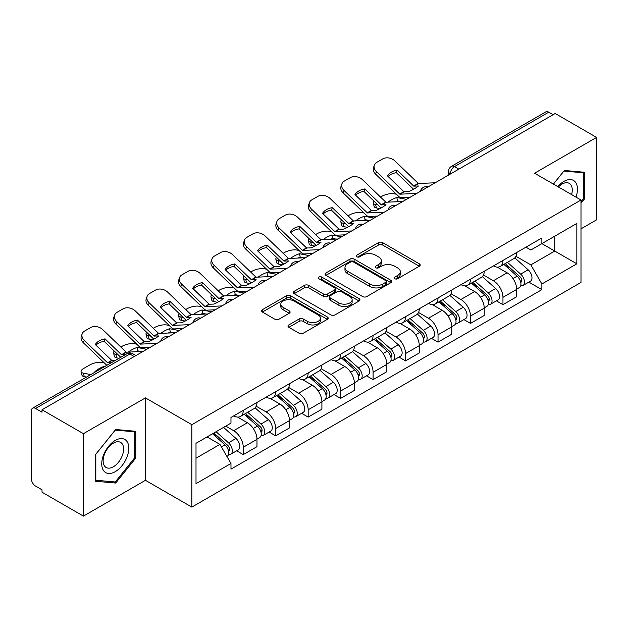<?xml version="1.0" encoding="UTF-8"?>
<svg xmlns="http://www.w3.org/2000/svg" width="628" height="628" viewBox="0 0 628 628"><rect width="100%" height="100%" fill="white"/><g stroke="black" fill="none" stroke-linecap="round" stroke-linejoin="round"><path stroke-width="0.94" d="M394.8 278.738A2.025 1.17 0 0 0 397.657 278.738L419.363 266.209A2.889 1.664 0 0 0 420.21 265.024A2.889 1.664 0 0 0 419.363 263.846L382.593 242.62A2.889 1.664 0 0 0 378.511 242.62L356.806 255.149A2.025 1.17 0 0 0 356.217 255.973A2.025 1.17 0 0 0 356.806 256.805A2.025 1.17 0 0 0 359.671 256.805L362.474 255.18A9.247 5.338 0 0 1 375.552 255.18L378.613 256.946A9.247 5.338 0 0 1 381.322 260.722A9.247 5.338 0 0 1 378.613 264.498L375.803 266.115A2.025 1.17 0 0 0 375.214 266.947A2.025 1.17 0 0 0 375.803 267.771A2.025 1.17 0 0 0 378.668 267.771L381.471 266.146A9.247 5.338 0 0 1 394.549 266.146L397.61 267.921A9.247 5.338 0 0 1 400.319 271.689A9.247 5.338 0 0 1 397.61 275.464L394.8 277.089A2.025 1.17 0 0 0 394.211 277.914A2.025 1.17 0 0 0 394.8 278.738L394.8 277.089M288.841 324.935A2.889 1.664 0 0 0 287.993 326.113A2.889 1.664 0 0 0 288.841 327.298L299.156 333.248A2.889 1.664 0 0 0 303.238 333.248L327.345 319.338A2.889 1.664 0 0 0 328.193 318.153A2.889 1.664 0 0 0 327.345 316.975L290.576 295.749A2.889 1.664 0 0 0 286.494 295.749L262.386 309.667A2.889 1.664 0 0 0 261.538 310.844A2.889 1.664 0 0 0 262.386 312.022L274.844 319.22A2.889 1.664 0 0 0 278.934 319.22L289.249 313.262A2.889 1.664 0 0 0 290.097 312.085A2.889 1.664 0 0 0 289.249 310.899L283.071 307.335A7.724 4.459 0 0 1 280.802 304.18A7.724 4.459 0 0 1 285.575 300.058A7.724 4.459 0 0 1 293.998 301.024L318.2 314.997A7.724 4.459 0 0 1 320.468 318.153A7.724 4.459 0 0 1 315.696 322.274A7.724 4.459 0 0 1 307.273 321.308L303.238 318.985A2.889 1.664 0 0 0 299.156 318.985L288.841 324.935L288.841 327.298M191.846 424.677L145.437 397.885L83.422 433.689L42.013 409.778L555.191 113.503L596.6 137.414L534.585 173.218L580.994 200.01L191.846 424.677L191.846 507.102L580.994 282.427L580.994 200.01M362.678 296.573A2.889 1.664 0 0 0 366.768 296.573L390.867 282.655A2.889 1.664 0 0 0 391.715 281.477A2.889 1.664 0 0 0 390.867 280.3L354.098 259.074A2.889 1.664 0 0 0 350.016 259.074L325.916 272.992A2.889 1.664 0 0 0 325.069 274.169A2.889 1.664 0 0 0 325.916 275.347L362.678 296.573M319.676 279.177A2.025 1.17 0 0 1 321.724 279.46L321.724 277.058L359.106 298.638A2.889 1.664 0 0 1 359.954 299.815A2.889 1.664 0 0 1 359.106 301L335.007 314.911A2.889 1.664 0 0 1 330.917 314.911L294.147 293.684L294.147 291.329A2.889 1.664 0 0 0 293.307 292.507A2.889 1.664 0 0 0 294.147 293.684M294.147 291.329L304.462 285.371A2.889 1.664 0 0 1 308.552 285.371L323.459 293.983A2.889 1.664 0 0 0 327.549 293.983L334.386 290.026A2.889 1.664 0 0 0 335.234 288.849A2.889 1.664 0 0 0 334.386 287.671L318.867 278.706A2.025 1.17 0 0 1 318.27 277.882A2.025 1.17 0 0 1 319.519 276.807A2.025 1.17 0 0 1 321.724 277.058M83.422 433.689L83.422 516.114L42.013 492.203L42.013 489.801L35.56 486.072A5.888 3.399 -120 0 1 31.4 478.866L31.4 410.861A5.888 3.399 -120 0 1 32.617 408.169L126.887 353.745A5.888 3.399 60 0 1 129.831 354.035L35.56 408.459A5.888 3.399 -120 0 0 32.617 408.169M580.994 228.843L596.6 219.831L596.6 137.414M83.422 516.114L145.437 480.31L191.846 507.102M42.013 409.778L42.013 412.188L35.56 408.459M458.84 169.128L454.468 166.608A5.888 3.399 60 0 0 451.524 166.318L545.795 111.886A5.888 3.399 60 0 1 548.739 112.184L454.468 166.608A5.888 3.399 120 0 0 450.307 173.815L450.307 174.058M553.103 114.704L548.739 112.184M502.957 260.439A13.541 7.819 60 0 1 500.155 266.515L513.885 258.587A13.541 7.819 -120 0 0 516.687 252.511M483.466 275.017L493.38 280.747A13.541 7.819 60 0 1 502.957 297.327L516.687 289.398A13.541 7.819 -120 0 0 507.118 272.819L497.29 267.143M516.687 289.398L516.687 296.722L502.957 304.659L496.371 300.851M500.155 266.515A13.541 7.819 60 0 1 493.49 265.903M502.957 297.327L502.957 304.659M470.49 279.185A13.541 7.819 60 0 1 467.687 285.261L481.425 277.333A13.541 7.819 -120 0 0 484.227 271.257M463.904 319.597L470.49 323.396L484.227 315.468L484.227 308.136A13.541 7.819 -120 0 0 474.65 291.557L464.822 285.881M467.687 285.261A13.541 7.819 60 0 1 461.023 284.649M450.998 293.763L460.921 299.485A13.541 7.819 60 0 1 470.49 316.065L470.49 323.396M438.03 297.923A13.541 7.819 60 0 1 435.228 303.999L448.957 296.071A13.541 7.819 -120 0 0 451.76 289.995M431.444 338.335L438.03 342.142L451.76 334.214L451.76 326.882A13.541 7.819 -120 0 0 442.19 310.303L432.362 304.627M435.228 303.999A13.541 7.819 60 0 1 428.563 303.395M418.538 312.501L428.453 318.231A13.541 7.819 60 0 1 438.03 334.81L438.03 342.142M405.562 316.669A13.541 7.819 60 0 1 402.76 322.745L416.497 314.816A13.541 7.819 -120 0 0 419.3 308.74M398.976 357.081L405.562 360.88L419.3 352.952L419.3 345.628A13.541 7.819 -120 0 0 409.723 329.041L399.895 323.365M402.76 322.745A13.541 7.819 60 0 1 396.095 322.133M386.071 331.246L395.993 336.977A13.541 7.819 60 0 1 405.562 353.556L405.562 360.88M373.103 335.415A13.541 7.819 60 0 1 370.3 341.491L384.03 333.562A13.541 7.819 -120 0 0 386.832 327.478M366.517 375.827L373.103 379.626L386.832 371.697L386.832 364.366A13.541 7.819 -120 0 0 377.263 347.786L367.435 342.111M370.3 341.491A13.541 7.819 60 0 1 363.636 340.878M353.611 349.992L363.526 355.715A13.541 7.819 60 0 1 373.103 372.294L373.103 379.626M340.635 354.153A13.541 7.819 60 0 1 337.833 360.229L351.57 352.3A13.541 7.819 -120 0 0 354.373 346.224M334.049 394.565L340.635 398.372L354.373 390.435L354.373 383.111A13.541 7.819 -120 0 0 344.796 366.532L334.967 360.857M337.833 360.229A13.541 7.819 60 0 1 331.168 359.616M321.144 368.73L331.066 374.461A13.541 7.819 60 0 1 340.635 391.04L340.635 398.372M308.175 372.899A13.541 7.819 60 0 1 305.373 378.974L319.103 371.046A13.541 7.819 -120 0 0 321.905 364.97M301.589 413.31L308.175 417.11L321.905 409.181L321.905 401.849A13.541 7.819 -120 0 0 312.336 385.27L302.508 379.595M305.373 378.974A13.541 7.819 60 0 1 298.708 378.362M288.684 387.476L298.598 393.199A13.541 7.819 60 0 1 308.175 409.786L308.175 417.11M275.708 391.637A13.541 7.819 60 0 1 272.905 397.72L286.643 389.784A13.541 7.819 -120 0 0 289.445 383.708M269.122 432.048L275.708 435.856L289.445 427.927L289.445 420.595A13.541 7.819 -120 0 0 279.868 404.016L270.04 398.34M272.905 397.72A13.541 7.819 60 0 1 266.241 397.108M256.216 406.214L266.139 411.944A13.541 7.819 60 0 1 275.708 428.524L275.708 435.856M243.248 410.382A13.541 7.819 60 0 1 240.446 416.458L254.175 408.53A13.541 7.819 -120 0 0 256.978 402.454M236.662 450.794L243.248 454.594L256.978 446.665L256.978 439.341A13.541 7.819 -120 0 0 247.408 422.754L237.58 417.078M240.446 416.458A13.541 7.819 60 0 1 233.781 415.846M225.766 426.122L233.671 430.69A13.541 7.819 60 0 1 243.248 447.269L243.248 454.594M525.95 247.165L530.841 249.991L576.834 223.435L554.775 236.175L554.775 251.067L530.841 264.883L515.926 256.279M196.007 458.197L219.941 444.381L230.971 463.488L196.007 483.67L196.007 443.305L230.971 423.115L230.971 417.471L541.87 237.973L541.87 243.617L576.834 263.807L541.87 283.989L530.841 264.883M576.834 223.435L576.834 263.807M230.971 463.488L230.971 469.132L541.87 289.634L541.87 283.989M580.994 203.307L584.425 199.037L584.425 172.26L564.344 170.471L553.401 184.083M145.437 397.885L145.437 480.31M95.597 481.26L115.678 483.05L135.766 458.071L135.766 431.295L115.678 429.505L95.597 454.484L95.597 481.26M219.941 444.381L207.036 436.931M528.831 282.113L541.87 289.634M583.388 198.44L584.425 199.037M113.558 481.825L115.678 483.05M134.722 457.474L135.766 458.071M395.609 279.02L397.61 277.866A9.247 5.338 0 0 0 400.319 274.091L400.319 271.689M381.322 260.722L381.322 263.124A9.247 5.338 0 0 1 378.613 266.9L376.612 268.054M419.323 266.233L382.593 245.022A2.889 1.664 0 0 0 378.511 245.022L357.615 257.088M390.828 282.679L354.098 261.476A2.889 1.664 0 0 0 350.016 261.476L325.956 275.37M385.765 282.302A2.025 1.17 0 0 0 386.353 281.477A2.025 1.17 0 0 0 385.765 280.653L353.486 262.017A2.025 1.17 0 0 0 350.628 262.017L347.669 263.729A9.247 5.338 0 0 0 344.96 267.504A9.247 5.338 0 0 0 347.669 271.28L369.727 284.013A9.247 5.338 0 0 0 382.797 284.013L385.765 282.302L385.765 284.704A2.025 1.17 0 0 0 386.353 283.88L386.353 281.477M344.96 267.504L344.96 269.907A9.247 5.338 0 0 0 347.669 273.682L347.669 271.28M385.765 284.704L382.797 286.415A9.247 5.338 0 0 1 369.727 286.415L347.669 273.682M294.187 293.708L304.462 287.773L304.462 285.371M335.234 288.849L335.234 291.251A2.889 1.664 0 0 1 334.386 292.428L327.549 296.385A2.889 1.664 0 0 1 323.459 296.385L308.552 287.773A2.889 1.664 0 0 0 304.462 287.773M321.724 279.46L359.067 301.016M338.932 302.916A7.724 4.459 0 0 0 347.355 303.881A7.724 4.459 0 0 0 352.127 299.76A7.724 4.459 0 0 0 349.867 296.604L341.334 291.682A2.889 1.664 0 0 0 337.252 291.682L330.406 295.631A2.889 1.664 0 0 0 329.559 296.809A2.889 1.664 0 0 0 330.406 297.986L338.932 302.916L338.932 305.318A7.724 4.459 0 0 0 347.355 306.283A7.724 4.459 0 0 0 352.127 302.162L352.127 299.76M329.559 296.809L329.559 299.211A2.889 1.664 0 0 0 330.406 300.396L330.406 297.986M338.932 305.318L330.406 300.396M320.468 318.153L320.468 320.555A7.724 4.459 0 0 1 315.696 324.684A7.724 4.459 0 0 1 307.273 323.71L303.238 321.387A2.889 1.664 0 0 0 299.156 321.387L288.88 327.314M280.802 304.18L280.802 306.582A7.724 4.459 0 0 0 283.071 309.737L283.071 307.335M289.21 313.286L283.071 309.737M327.306 319.354L290.576 298.151A2.889 1.664 0 0 0 286.494 298.151L262.425 312.045M400.986 201.596L397.642 200.96L396.778 197.498L406.481 199.359M380.529 197.082L381.942 196.266A8.831 3.218 -13.9 0 1 394.109 193.793L396.456 194.24M374.021 201.164A8.831 3.218 -13.9 0 0 373.26 203.009A8.831 3.218 -13.9 0 0 375.591 204.485L376.447 207.946A8.831 3.218 166.1 0 1 374.123 206.463L373.26 203.009M377.938 204.932L375.591 204.485M396.778 197.498A18.243 6.649 -13.9 0 0 388.01 202.2M379.924 208.606L376.447 207.946M397.642 200.96A18.243 6.649 -13.9 0 0 395.357 201.863M503.892 264.357L517.119 276.163A7.355 4.247 60 0 1 519.435 287.538L516.687 289.123M504.245 264.671L510.47 268.266M505.226 263.587L519.945 276.72A3.533 2.041 60 0 1 521.059 282.184A3.533 2.041 60 0 1 520.738 282.31M507.432 262.316L520.659 274.122A7.355 4.247 60 0 1 522.967 285.497A7.355 4.247 60 0 1 520.745 285.732M514.811 257.888L528.148 269.797A7.355 4.247 60 0 1 530.464 281.171L522.967 285.497M397.226 170.196A18.243 13.329 -160.8 0 0 387.445 175.848L404 191.776L408.663 191.626A18.243 4.263 -20.2 0 0 414.401 188.769A18.243 4.263 -20.2 0 0 418.444 185.982L413.781 186.131L397.226 170.196L396.362 172.669L412.792 188.494A4.412 2.551 -120 0 0 413.664 189.185M416.678 193.471L399.84 194.178L376.447 171.664L375.591 174.129A8.831 6.453 -160.8 0 1 373.495 167.629L374.351 165.164A8.831 6.453 19.2 0 0 376.447 171.664M409.998 197.325L401.323 197.726A4.412 2.551 60 0 1 399.84 197.302A4.412 2.551 60 0 1 398.851 196.548L375.591 174.129M435.204 182.772L418.366 183.486L394.965 160.972A8.831 6.453 19.2 0 0 382.805 158.868L376.769 162.354A8.831 6.453 19.2 0 0 374.351 165.164M388.088 176.468A18.243 13.329 -160.8 0 1 396.362 172.669M368.518 220.342L365.174 219.706L364.319 216.244L374.021 218.097M348.061 215.828L349.482 215.004A8.831 3.218 -13.9 0 1 361.642 212.531L363.997 212.986M341.561 219.902A8.831 3.218 -13.9 0 0 340.8 221.747A8.831 3.218 -13.9 0 0 343.124 223.23L343.979 226.684A8.831 3.218 166.1 0 1 341.656 225.209L340.8 221.747M345.471 223.678L343.124 223.23M364.319 216.244A18.243 6.649 -13.9 0 0 355.542 220.938M347.457 227.352L343.979 226.684M365.174 219.706A18.243 6.649 -13.9 0 0 362.898 220.601M471.432 283.102L484.659 294.901A7.355 4.247 60 0 1 486.967 306.283L484.219 307.869M471.777 283.409L478.01 287.004M472.766 282.325L487.485 295.466A3.533 2.041 60 0 1 488.592 300.922A3.533 2.041 60 0 1 488.27 301.055M474.964 281.054L488.199 292.86A7.355 4.247 60 0 1 490.507 304.235A7.355 4.247 60 0 1 488.286 304.478M482.343 276.626L495.688 288.535A7.355 4.247 60 0 1 497.996 299.909L490.507 304.235M336.059 239.087L332.714 238.444L331.851 234.99L341.554 236.842M315.601 234.566L317.014 233.749A8.831 3.218 -13.9 0 1 329.182 231.277L331.529 231.724M309.094 238.648A8.831 3.218 -13.9 0 0 308.332 240.493A8.831 3.218 -13.9 0 0 310.664 241.968L311.519 245.43A8.831 3.218 166.1 0 1 309.196 243.947L308.332 240.493M313.011 242.424L310.664 241.968M331.851 234.99A18.243 6.649 -13.9 0 0 323.082 239.684M314.997 246.09L311.519 245.43M332.714 238.444A18.243 6.649 -13.9 0 0 330.43 239.346M438.964 301.84L452.191 313.647A7.355 4.247 60 0 1 454.507 325.021L451.76 326.607M439.317 302.154L445.542 305.75M440.299 301.071L455.017 314.204A3.533 2.041 60 0 1 456.132 319.668A3.533 2.041 60 0 1 455.81 319.793M442.505 299.799L455.732 311.606A7.355 4.247 60 0 1 458.04 322.98A7.355 4.247 60 0 1 455.818 323.216M449.884 295.372L463.221 307.28A7.355 4.247 60 0 1 465.536 318.655L458.04 322.98M575.986 197.114A19.13 11.045 120 0 0 575.64 182.434A19.13 11.045 120 0 0 557.797 186.618M571.606 194.586A14.483 8.36 120 0 0 570.899 184.875A14.483 8.36 120 0 0 569.274 183.368A14.483 8.36 120 0 0 558.394 186.956M553.449 184.106L563.928 171.059L583.388 172.802L583.388 198.738L580.994 201.721M582.093 172.056L583.388 172.802M126.982 441.468A19.13 11.045 120 0 0 108.503 446.414A19.13 11.045 120 0 0 103.549 470.608A19.13 11.045 120 0 0 122.028 465.662A19.13 11.045 120 0 0 126.982 441.468M122.24 443.91A14.483 8.36 120 0 0 120.607 442.402A14.483 8.36 120 0 0 107.137 449.161A14.483 8.36 120 0 0 104.499 465.976A14.483 8.36 120 0 0 106.124 467.483A14.483 8.36 120 0 0 119.603 460.724A14.483 8.36 120 0 0 122.24 443.91M115.262 481.982L95.809 480.239L95.809 454.303L115.262 430.094L134.722 431.829L134.722 457.773L115.262 481.982M133.434 431.091L134.722 431.829M364.758 188.942A18.243 13.329 -160.8 0 0 354.977 194.586L371.541 210.521L376.203 210.372A18.243 4.263 -20.2 0 0 381.942 207.507A18.243 4.263 -20.2 0 0 385.985 204.72L381.322 204.877L364.758 188.942L363.902 191.407L380.333 207.24A4.412 2.551 -120 0 0 381.196 207.923M384.218 212.209L367.38 212.923L343.979 190.41L343.124 192.875A8.831 6.453 -160.8 0 1 341.028 186.375L341.883 183.902A8.831 6.453 19.2 0 0 343.979 190.41M377.53 216.071L368.864 216.472A4.412 2.551 60 0 1 367.38 216.048A4.412 2.551 60 0 1 366.391 215.286L343.124 192.875M402.736 201.517L385.898 202.232L362.505 179.718A8.831 6.453 19.2 0 0 350.338 177.614L344.301 181.1A8.831 6.453 19.2 0 0 341.883 183.902M355.629 195.214A18.243 13.329 -160.8 0 1 363.902 191.407M332.298 207.687A18.243 13.329 -160.8 0 0 322.517 213.332L339.073 229.259L343.736 229.11A18.243 4.263 -20.2 0 0 349.474 226.253A18.243 4.263 -20.2 0 0 353.517 223.466L348.854 223.615L332.298 207.687L331.435 210.152L347.865 225.986A4.412 2.551 -120 0 0 348.736 226.669M351.751 230.955L334.912 231.669L311.519 209.148L310.664 211.62A8.831 6.453 -160.8 0 1 308.568 205.113L309.423 202.648A8.831 6.453 19.2 0 0 311.519 209.148M345.07 234.809L336.396 235.21A4.412 2.551 60 0 1 334.912 234.786A4.412 2.551 60 0 1 333.923 234.032L310.664 211.62M370.277 220.263L353.438 220.97L330.038 198.456A8.831 6.453 19.2 0 0 317.878 196.36L311.841 199.845A8.831 6.453 19.2 0 0 309.423 202.648M323.161 213.96A18.243 13.329 -160.8 0 1 331.435 210.152M303.591 257.825L300.247 257.19L299.391 253.728L309.094 255.588M283.134 253.312L284.555 252.495A8.831 3.218 -13.9 0 1 296.714 250.023L299.069 250.47M276.634 257.386A8.831 3.218 -13.9 0 0 275.873 259.238A8.831 3.218 -13.9 0 0 278.196 260.714L279.052 264.168A8.831 3.218 166.1 0 1 276.728 262.692L275.873 259.238M280.543 261.162L278.196 260.714M299.391 253.728A18.243 6.649 -13.9 0 0 290.615 258.43M282.529 264.835L279.052 264.168M300.247 257.19A18.243 6.649 -13.9 0 0 297.97 258.084M406.504 320.586L419.732 332.393A7.355 4.247 60 0 1 422.04 343.767L419.292 345.353M406.85 320.9L413.083 324.495M407.839 319.817L422.558 332.95A3.533 2.041 60 0 1 423.665 338.414A3.533 2.041 60 0 1 423.343 338.539M410.037 318.545L423.272 330.344A7.355 4.247 60 0 1 425.58 341.726A7.355 4.247 60 0 1 423.358 341.962M417.416 314.118L430.761 326.018A7.355 4.247 60 0 1 433.069 337.401L425.58 341.726M271.131 276.571L267.787 275.928L266.924 272.474L276.626 274.326M250.674 272.05L252.087 271.233A8.831 3.218 -13.9 0 1 264.255 268.76L266.602 269.216M244.166 276.132A8.831 3.218 -13.9 0 0 243.405 277.976A8.831 3.218 -13.9 0 0 245.736 279.452L246.592 282.914A8.831 3.218 166.1 0 1 244.268 281.438L243.405 277.976M248.084 279.907L245.736 279.452M266.924 272.474A18.243 6.649 -13.9 0 0 258.155 277.168M250.07 283.581L246.592 282.914M267.787 275.928A18.243 6.649 -13.9 0 0 265.503 276.83M374.037 339.324L387.264 351.131A7.355 4.247 60 0 1 389.58 362.505L386.832 364.091M374.39 339.638L380.615 343.233M375.371 338.555L390.09 351.696A3.533 2.041 60 0 1 391.205 357.151A3.533 2.041 60 0 1 390.883 357.277M377.577 337.283L390.804 349.089A7.355 4.247 60 0 1 393.112 360.464A7.355 4.247 60 0 1 390.891 360.7M384.956 332.856L398.293 344.764A7.355 4.247 60 0 1 400.609 356.139L393.112 360.464M238.664 295.309L235.319 294.673L234.464 291.211L244.166 293.072M218.206 290.795L219.627 289.979A8.831 3.218 -13.9 0 1 231.787 287.506L234.142 287.954M211.707 294.877A8.831 3.218 -13.9 0 0 210.945 296.722A8.831 3.218 -13.9 0 0 213.269 298.198L214.124 301.66A8.831 3.218 166.1 0 1 211.801 300.176L210.945 296.722M215.624 298.645L213.269 298.198M234.464 291.211A18.243 6.649 -13.9 0 0 225.688 295.914M217.602 302.319L214.124 301.66M235.319 294.673A18.243 6.649 -13.9 0 0 233.043 295.576M341.577 358.07L354.804 369.876A7.355 4.247 60 0 1 357.112 381.251L354.365 382.837M341.922 358.384L348.155 361.979M342.912 357.301L357.63 370.434A3.533 2.041 60 0 1 358.737 375.897A3.533 2.041 60 0 1 358.415 376.023M345.11 356.029L358.345 367.835A7.355 4.247 60 0 1 360.653 379.21A7.355 4.247 60 0 1 358.431 379.445M352.489 351.601L365.834 363.51A7.355 4.247 60 0 1 368.141 374.885L360.653 379.21M299.831 226.425A18.243 13.329 -160.8 0 0 290.05 232.077L306.613 248.005L311.276 247.856A18.243 4.263 -20.2 0 0 317.014 244.991A18.243 4.263 -20.2 0 0 321.057 242.212L316.394 242.361L299.831 226.425L298.975 228.898L315.405 244.724A4.412 2.551 -120 0 0 316.269 245.407M319.291 249.693L302.453 250.407L279.052 227.893L278.196 230.358A8.831 6.453 -160.8 0 1 276.1 223.858L276.956 221.386A8.831 6.453 19.2 0 0 279.052 227.893M312.603 253.555L303.936 253.955A4.412 2.551 60 0 1 302.453 253.531A4.412 2.551 60 0 1 301.464 252.778L278.196 230.358M337.809 239.001L320.971 239.715L297.578 217.202A8.831 6.453 19.2 0 0 285.41 215.098L279.374 218.583A8.831 6.453 19.2 0 0 276.956 221.386M290.701 232.698A18.243 13.329 -160.8 0 1 298.975 228.898M267.371 245.171A18.243 13.329 -160.8 0 0 257.59 250.815L274.146 266.751L278.808 266.602A18.243 4.263 -20.2 0 0 284.547 263.736A18.243 4.263 -20.2 0 0 288.59 260.95L283.927 261.099L267.371 245.171L266.507 247.636L282.938 263.47A4.412 2.551 -120 0 0 283.809 264.153M286.823 268.439L269.985 269.153L246.592 246.639L245.736 249.104A8.831 6.453 -160.8 0 1 243.64 242.596L244.496 240.131A8.831 6.453 19.2 0 0 246.592 246.639M280.143 272.301L271.469 272.701A4.412 2.551 60 0 1 269.985 272.277A4.412 2.551 60 0 1 268.996 271.516L245.736 249.104M305.349 257.747L288.511 258.461L265.11 235.94A8.831 6.453 19.2 0 0 252.951 233.844L246.914 237.329A8.831 6.453 19.2 0 0 244.496 240.131M258.234 251.443A18.243 13.329 -160.8 0 1 266.507 247.636M234.903 263.917A18.243 13.329 -160.8 0 0 225.122 269.561L241.686 285.489L246.349 285.34A18.243 4.263 -20.2 0 0 252.087 282.482A18.243 4.263 -20.2 0 0 256.13 279.696L251.467 279.845L234.903 263.917L234.048 266.382L250.478 282.208A4.412 2.551 -120 0 0 251.349 282.898M254.364 287.184L237.525 287.891L214.124 265.377L213.269 267.85A8.831 6.453 -160.8 0 1 211.173 261.342L212.029 258.877A8.831 6.453 19.2 0 0 214.124 265.377M247.683 291.039L239.009 291.439A4.412 2.551 60 0 1 237.525 291.015A4.412 2.551 60 0 1 236.536 290.262L213.269 267.85M272.882 276.493L256.043 277.199L232.65 254.685A8.831 6.453 19.2 0 0 220.483 252.589L214.446 256.067A8.831 6.453 19.2 0 0 212.029 258.877M225.774 270.181A18.243 13.329 -160.8 0 1 234.048 266.382M206.204 314.055L202.86 313.419L201.996 309.957L211.699 311.81M185.747 309.541L187.16 308.717A8.831 3.218 -13.9 0 1 199.327 306.252L201.674 306.7M179.239 313.615A8.831 3.218 -13.9 0 0 178.478 315.46A8.831 3.218 -13.9 0 0 180.809 316.944L181.665 320.398A8.831 3.218 166.1 0 1 179.341 318.922L178.478 315.46M183.156 317.391L180.809 316.944M201.996 309.957A18.243 6.649 -13.9 0 0 193.228 314.652M185.142 321.065L181.665 320.398M202.86 313.419A18.243 6.649 -13.9 0 0 200.575 314.314M309.109 376.816L322.337 388.614A7.355 4.247 60 0 1 324.652 399.997L321.905 401.582M309.463 377.122L315.688 380.717M310.444 376.046L325.163 389.179A3.533 2.041 60 0 1 326.277 394.635A3.533 2.041 60 0 1 325.956 394.769M312.65 374.767L325.877 386.573A7.355 4.247 60 0 1 328.185 397.948A7.355 4.247 60 0 1 325.963 398.191M320.029 370.339L333.366 382.248A7.355 4.247 60 0 1 335.682 393.623L328.185 397.948M202.444 282.655A18.243 13.329 -160.8 0 0 192.663 288.299L209.218 304.235L213.881 304.085A18.243 4.263 -20.2 0 0 219.619 301.22A18.243 4.263 -20.2 0 0 223.662 298.433L218.999 298.59L202.444 282.655L201.58 285.12L218.01 300.953A4.412 2.551 -120 0 0 218.882 301.636M221.896 305.922L205.058 306.637L181.665 284.123L180.809 286.588A8.831 6.453 -160.8 0 1 178.713 280.088L179.569 277.615A8.831 6.453 19.2 0 0 181.665 284.123M215.216 309.785L206.541 310.185A4.412 2.551 60 0 1 205.058 309.761A4.412 2.551 60 0 1 204.069 309L180.809 286.588M240.422 295.231L223.584 295.945L200.183 273.431A8.831 6.453 19.2 0 0 188.023 271.327L181.987 274.813A8.831 6.453 19.2 0 0 179.569 277.615M193.306 288.927A18.243 13.329 -160.8 0 1 201.58 285.12M173.736 332.801L170.392 332.157L169.536 328.703L179.239 330.556M153.279 328.279L154.7 327.463A8.831 3.218 -13.9 0 1 166.86 324.99L169.215 325.437M146.779 332.361A8.831 3.218 -13.9 0 0 146.018 334.206A8.831 3.218 -13.9 0 0 148.341 335.682L149.197 339.144A8.831 3.218 166.1 0 1 146.874 337.66L146.018 334.206M150.696 336.137L148.341 335.682M169.536 328.703A18.243 6.649 -13.9 0 0 160.76 333.397M152.675 339.803L149.197 339.144M170.392 332.157A18.243 6.649 -13.9 0 0 168.116 333.06M276.65 395.554L289.877 407.36A7.355 4.247 60 0 1 292.185 418.735L289.445 420.32M276.995 395.868L283.228 399.463M277.984 394.784L292.703 407.917A3.533 2.041 60 0 1 293.81 413.381A3.533 2.041 60 0 1 293.488 413.507M280.182 393.513L293.417 405.319A7.355 4.247 60 0 1 295.725 416.694A7.355 4.247 60 0 1 293.504 416.929M287.561 389.085L300.906 400.994A7.355 4.247 60 0 1 303.214 412.368L295.725 416.694M169.976 301.401A18.243 13.329 -160.8 0 0 160.195 307.045L176.625 322.878L181.421 322.823A18.243 4.263 -20.2 0 0 187.16 319.966A18.243 4.263 -20.2 0 0 191.202 317.179L186.54 317.328L169.976 301.401L169.12 303.866L185.55 319.699A4.412 2.551 -120 0 0 186.422 320.382M189.436 324.668L172.598 325.382L149.197 302.861L148.341 305.334A8.831 6.453 -160.8 0 1 146.246 298.826L147.101 296.361A8.831 6.453 19.2 0 0 149.197 302.861M182.756 328.523L174.082 328.923A4.412 2.551 60 0 1 172.598 328.507A4.412 2.551 60 0 1 171.609 327.745L148.341 305.334M207.954 313.976L191.116 314.683L167.723 292.169A8.831 6.453 19.2 0 0 155.556 290.073L149.519 293.559A8.831 6.453 19.2 0 0 147.101 296.361M160.847 307.673A18.243 13.329 -160.8 0 1 169.12 303.866M141.276 351.539L137.932 350.903L137.069 347.441L146.771 349.301M120.819 347.025L122.232 346.209A8.831 3.218 -13.9 0 1 134.4 343.736L136.747 344.183M114.312 351.099A8.831 3.218 -13.9 0 0 113.55 352.952A8.831 3.218 -13.9 0 0 115.882 354.428L116.737 357.882A8.831 3.218 166.1 0 1 114.414 356.406L113.55 352.952M118.229 354.875L115.882 354.428M137.069 347.441A18.243 6.649 -13.9 0 0 128.3 352.143M118.975 358.313L116.737 357.882M137.932 350.903A18.243 6.649 -13.9 0 0 135.648 351.798M244.182 414.299L257.409 426.106A7.355 4.247 60 0 1 259.725 437.481L256.978 439.066M244.535 414.613L250.76 418.209M245.517 413.53L260.235 426.663A3.533 2.041 60 0 1 261.35 432.127A3.533 2.041 60 0 1 261.028 432.252M247.722 412.258L260.95 424.057A7.355 4.247 60 0 1 263.258 435.44A7.355 4.247 60 0 1 261.036 435.675M255.101 407.831L268.439 419.732A7.355 4.247 60 0 1 270.754 431.114L263.258 435.44M137.516 320.139A18.243 13.329 -160.8 0 0 127.735 325.791L144.291 341.718L148.954 341.569A18.243 4.263 -20.2 0 0 154.692 338.704A18.243 4.263 -20.2 0 0 158.735 335.925L154.072 336.074L137.516 320.139L136.653 322.611L153.083 338.437A4.412 2.551 -120 0 0 153.954 339.12M156.969 343.414L140.13 344.12L116.737 321.607L115.882 324.072A8.831 6.453 -160.8 0 1 113.786 317.572L114.641 315.099A8.831 6.453 19.2 0 0 116.737 321.607M150.288 347.268L141.614 347.669A4.412 2.551 60 0 1 140.13 347.245A4.412 2.551 60 0 1 139.141 346.491L115.882 324.072M175.495 332.714L158.656 333.429L135.256 310.915A8.831 6.453 19.2 0 0 123.096 308.811L117.059 312.297A8.831 6.453 19.2 0 0 114.641 315.099M128.379 326.411A18.243 13.329 -160.8 0 1 136.653 322.611M104.695 366.556L105.151 366.289M104.609 366.187A18.243 6.649 -13.9 0 0 94.828 371.831L95.37 371.941M86.507 377.051L84.27 376.627A8.831 3.218 166.1 0 1 81.946 375.151L81.091 371.69A8.831 3.218 -13.9 0 1 83.736 368.432L89.773 364.947A8.831 3.218 -13.9 0 1 101.932 362.474L104.287 362.929M81.091 371.69A8.831 3.218 -13.9 0 0 83.414 373.165L84.27 376.627M90.793 374.578L83.414 373.165M212.531 433.76L224.95 444.844A7.355 4.247 60 0 1 227.258 456.218L226.896 456.43M212.656 433.689L218.301 436.947M213.865 432.99L227.776 445.409A3.533 2.041 60 0 1 228.882 450.865A3.533 2.041 60 0 1 228.561 450.99M216.071 431.719L228.49 442.803A7.355 4.247 60 0 1 230.798 454.177A7.355 4.247 60 0 1 228.576 454.413M223.56 427.393L235.979 438.477A7.355 4.247 60 0 1 238.287 449.852L230.798 454.177M111.258 362.764L107.537 362.764L84.27 340.352L83.414 342.817A8.831 6.453 -160.8 0 1 81.318 336.31L82.174 333.845A8.831 6.453 19.2 0 0 84.27 340.352M115.426 360.362L111.698 360.362L95.268 344.529A18.243 13.329 -160.8 0 1 105.049 338.885L104.193 341.349L120.623 357.183A4.412 2.551 -120 0 0 120.741 357.293M106.799 365.339A4.412 2.551 60 0 1 106.682 365.229L83.414 342.817M125.208 354.718L121.479 354.71L105.049 338.885M143.027 351.46L126.189 352.175L102.796 329.653A8.831 6.453 19.2 0 0 90.628 327.557L84.592 331.042A8.831 6.453 19.2 0 0 82.174 333.845M95.919 345.157A18.243 13.329 -160.8 0 1 104.193 341.349M450.512 173.932L450.307 173.815A5.888 3.399 0 0 1 448.58 171.413L448.58 175.047M275.708 428.524L289.445 420.595M308.175 409.786L321.905 401.849M340.635 391.04L354.373 383.111M373.103 372.294L386.832 364.366M405.562 353.556L419.3 345.628M438.03 334.81L451.76 326.882M470.49 316.065L484.227 308.136M243.248 447.269L256.978 439.341M233.671 430.69L247.408 422.754M266.139 411.944L279.868 404.016M298.598 393.199L312.336 385.27M331.066 374.461L344.796 366.532M363.526 355.715L377.263 347.786M395.993 336.977L409.723 329.041M428.453 318.231L442.19 310.303M460.921 299.485L474.65 291.557M493.38 280.747L507.118 272.819M427.464 187.238A5.888 3.399 120 0 0 424.866 188.745M395.004 205.984A5.888 3.399 120 0 0 392.406 207.483M362.537 224.73A5.888 3.399 120 0 0 359.938 226.229M330.077 243.468A5.888 3.399 120 0 0 327.478 244.967M297.609 262.214A5.888 3.399 120 0 0 295.011 263.713M265.149 280.959A5.888 3.399 120 0 0 262.551 282.459M232.682 299.697A5.888 3.399 120 0 0 230.084 301.197M200.222 318.443A5.888 3.399 120 0 0 197.624 319.942M167.755 337.181A5.888 3.399 120 0 0 165.156 338.68M134.204 356.555L129.831 354.035A5.888 3.399 120 0 1 132.775 353.745A5.888 5.888 0 0 0 126.887 353.745M397.61 277.866L397.61 275.464M375.803 267.771L375.803 266.115M378.613 266.9L378.613 264.498M356.806 256.805L356.806 255.149M378.511 245.022L378.511 242.62M382.593 245.022L382.593 242.62M419.363 266.209L419.363 263.846M325.916 275.347L325.916 272.992M350.016 261.476L350.016 259.074M354.098 261.476L354.098 259.074M390.867 282.655L390.867 280.3M369.727 286.415L369.727 284.013M382.797 286.415L382.797 284.013M308.552 287.773L308.552 285.371M323.459 296.385L323.459 293.983M327.549 296.385L327.549 293.983M334.386 292.428L334.386 290.026M359.106 301L359.106 298.638M299.156 321.387L299.156 318.985M303.238 321.387L303.238 318.985M307.273 323.71L307.273 321.308M289.249 313.262L289.249 310.899M262.386 312.022L262.386 309.667M286.494 298.151L286.494 295.749M290.576 298.151L290.576 295.749M327.345 319.338L327.345 316.975M517.119 276.163L512.998 278.542M521.79 280.567L520.463 281.328M528.148 269.797L520.659 274.122M404.204 191.83L400.036 194.24M418.562 183.541L413.985 186.186M403.875 191.673L399.706 194.076M418.232 183.384L413.656 186.029M484.659 294.901L480.53 297.287M489.322 299.305L487.995 300.074M495.688 288.535L488.199 292.86M452.191 313.647L448.07 316.025M456.862 318.051L455.535 318.82M463.221 307.28L455.732 311.606M371.737 210.576L367.576 212.978M386.094 202.287L381.518 204.932M371.407 210.419L367.247 212.821M385.765 202.13L381.188 204.775M339.277 229.322L335.109 231.724M353.635 221.032L349.058 223.67M338.947 229.165L334.779 231.567M353.305 220.875L348.728 223.513M419.732 332.393L415.61 334.771M424.395 336.796L423.068 337.558M430.761 326.018L423.272 330.344M387.264 351.131L383.143 353.517M391.935 355.534L390.608 356.304M398.293 344.764L390.804 349.089M354.804 369.876L350.683 372.255M359.467 374.28L358.141 375.042M365.834 363.51L358.345 367.835M306.809 248.06L302.649 250.462M321.167 239.77L316.591 242.416M306.48 247.903L302.319 250.305M320.837 239.613L316.261 242.259M274.35 266.806L270.181 269.208M288.707 258.516L284.131 261.162M274.02 266.649L269.852 269.051M288.378 258.359L283.801 260.997M241.882 285.544L237.722 287.954M256.24 277.254L251.663 279.9M241.552 285.387L237.392 287.797M255.91 277.097L251.333 279.743M322.337 388.614L318.215 391.001M327.007 393.018L325.681 393.787M333.366 382.248L325.877 386.573M209.422 304.29L205.254 306.692M223.78 296L219.203 298.645M209.093 304.133L204.924 306.535M223.45 295.843L218.874 298.488M289.877 407.36L285.756 409.739M294.54 411.764L293.213 412.533M300.906 400.994L293.417 405.319M176.955 323.035L172.794 325.437M191.312 314.746L186.736 317.383M176.625 322.878L172.464 325.28M190.983 314.589L186.406 317.226M257.409 426.106L253.288 428.484M262.08 430.51L260.753 431.271M268.439 419.732L260.95 424.057M144.495 341.773L140.327 344.175M158.853 333.484L154.276 336.129M144.165 341.616L139.997 344.018M158.523 333.327L153.946 335.972M224.95 444.844L221.394 446.9M229.613 449.248L228.286 450.017M235.979 438.477L228.49 442.803M112.027 360.519L107.867 362.921M126.385 352.23L121.808 354.875M111.698 360.362L107.537 362.764M126.055 352.072L121.479 354.71M427.966 186.956A5.888 5.888 0 0 0 420.415 191.312M395.499 205.694A5.888 5.888 0 0 0 387.947 210.058M363.039 224.439A5.888 5.888 0 0 0 355.487 228.796M330.571 243.185A5.888 5.888 0 0 0 323.02 247.542M298.112 261.923A5.888 5.888 0 0 0 290.56 266.288M265.644 280.669A5.888 5.888 0 0 0 258.092 285.026M233.184 299.407A5.888 5.888 0 0 0 225.633 303.771M200.717 318.153A5.888 5.888 0 0 0 193.165 322.509M168.257 336.898A5.888 5.888 0 0 0 160.705 341.255M135.923 355.558L132.775 353.745M451.524 166.318A5.888 5.888 0 0 0 448.58 171.413"/></g></svg>
